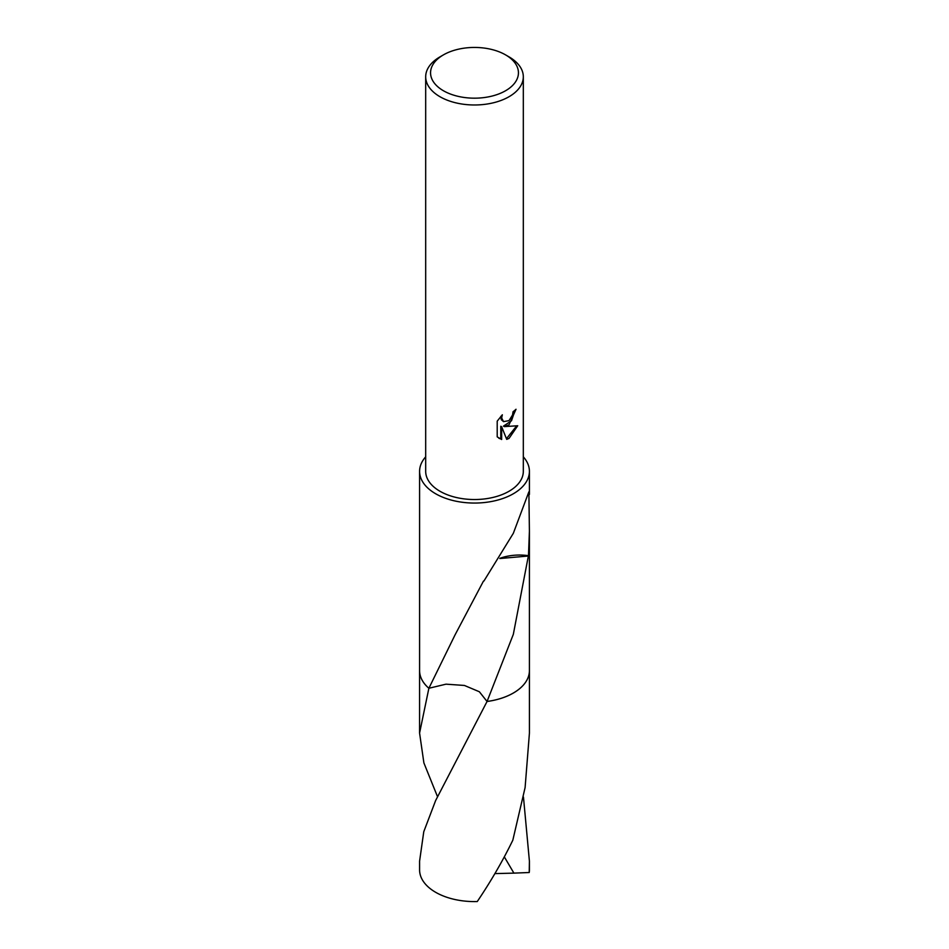 <?xml version="1.0" encoding="UTF-8"?>
<svg xmlns="http://www.w3.org/2000/svg" width="949" height="949" viewBox="0 0 949 949"><rect width="100%" height="100%" fill="white"/><g stroke="black" fill="none" stroke-linecap="round" stroke-linejoin="round"><path stroke-width="1.42" d="M517.703 425.757L509.02 438.414L506.719 439.375L501.653 426.742L501.653 439.494L497.205 436.872L497.205 421.154L502.329 414.796L501.641 417.916L503.528 421.641L509.008 420.632L512.543 414.998L513.053 411.736A48.814 28.185 0 0 0 516.031 409.256L509.008 424.855L504.334 426.611L517.715 425.757M505.568 54.876L509.02 56.869A48.814 28.185 180 0 1 523.314 76.798A48.814 28.185 180 0 1 509.02 96.727A48.814 28.185 180 0 1 455.817 102.836A48.814 28.185 180 0 1 425.686 76.798A48.814 28.185 180 0 1 439.98 56.869L443.432 54.876A43.927 25.362 180 0 1 505.568 54.876A43.927 25.362 180 0 1 505.568 90.748A43.927 25.362 180 0 1 443.432 90.748A43.927 25.362 180 0 1 443.432 54.876L439.98 56.869M523.314 76.798L523.314 471.345A48.814 28.185 180 0 1 509.02 491.274A48.814 28.185 180 0 1 455.817 497.383A48.814 28.185 180 0 1 425.686 471.345L425.686 76.798M529.412 531.57L529.412 670.611A54.912 31.708 180 0 1 513.326 693.031A54.912 31.708 180 0 1 487.051 701.477L479.352 691.75L464.405 685.451L446.018 684.17L428.889 688.262A54.923 31.708 180 0 1 419.588 670.148M437.489 796.626L423.895 762.925L419.577 733.067L428.877 688.262A54.912 31.708 180 0 1 419.588 670.611L419.588 531.452M529.412 670.148A54.923 31.708 180 0 1 513.338 693.043A54.923 31.708 180 0 1 487.039 701.489M419.577 733.067L419.577 670.623A54.923 31.708 180 0 0 428.877 688.274L455.069 634.845L483.468 581.096A54.912 31.708 0 0 0 483.907 581.049L513.326 533.314L528.878 491.855L529.412 531.226L528.474 555.687A54.912 31.708 180 0 1 528.356 556.019L513.326 634.347L487.051 701.477L435.662 800.481L423.764 831.739L419.588 861.134L419.588 869.889A54.912 31.708 180 0 0 435.674 892.309A54.912 31.708 180 0 0 477.264 901.55C490.989 881.182 502.851 860.731 512.828 840.185L525.105 787.551L529.423 733.067L529.423 670.623A54.923 31.708 180 0 1 487.051 701.489L487.051 701.489M523.314 456.825A54.912 31.708 180 0 1 529.412 471.345A54.912 31.708 180 0 1 513.326 493.765A54.912 31.708 180 0 1 453.492 500.645A54.912 31.708 180 0 1 419.588 471.345A54.912 31.708 180 0 1 425.686 456.825M419.588 471.345L419.588 531.226M515.093 410.098L511.523 420.751L503.468 426.113L504.334 426.611M503.539 421.641L501.262 419.648L500.847 416.326M498.866 438.26L500.775 438.984L500.775 426.243L501.653 426.742M506.458 438.687L516.564 426.03M500.775 438.984L501.653 439.494M528.474 555.687A36.608 21.139 0 0 0 499.945 558.309M499.803 558.534L528.356 556.019M523.468 797.101L529.412 861.146L529.222 872.511L513.907 873.127L504.322 856.864M529.412 861.146L529.412 869.889A54.912 31.708 180 0 1 529.222 872.511M529.412 669.947A54.923 31.708 180 0 1 529.423 670.623M419.577 670.623A54.923 31.708 180 0 1 419.588 669.947M513.907 873.127L494.904 873.602M529.412 494.417L529.412 471.345"/></g></svg>

